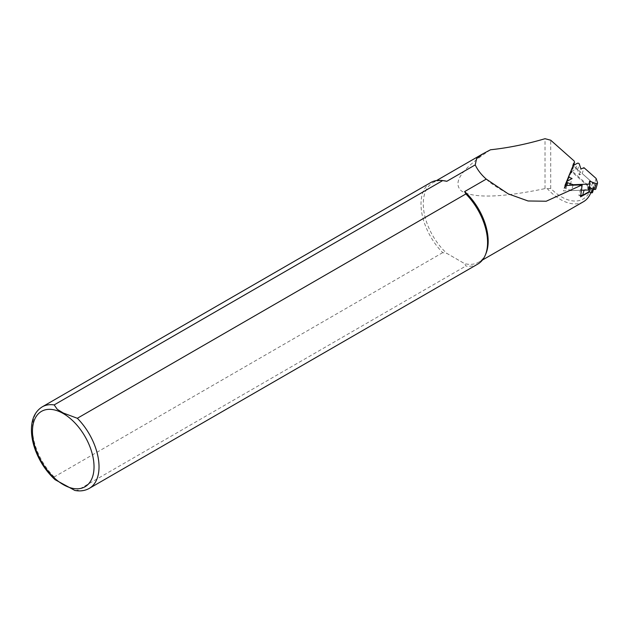 <?xml version="1.0" encoding="UTF-8"?>
<svg xmlns="http://www.w3.org/2000/svg" width="629" height="629" viewBox="0 0 629 629"><rect width="100%" height="100%" fill="white"/><g stroke="black" fill="none" stroke-linecap="round" stroke-linejoin="round"><path stroke-width="0.47" stroke-dasharray="3.15 2.36" d="M565.809 185.06L573.003 167.77L571.494 172.959L571.918 171.945L590.828 188.708L591.512 190.776L589.216 192.057M571.494 172.959L570.833 170.986L571.918 171.945L572.217 171.214L591.032 187.906L592.526 192.364M580.999 195.391L578.861 195.47L580.37 190.28L563.38 190.901L565.644 185.461M573.082 185.185L571.509 190.603L582.25 190.21L580.37 190.28L581.943 184.863M573.719 165.293L573.003 167.77L573.727 166.025L592.542 182.717L593.91 187.473L590.277 186.711L584.113 190.139M592.542 182.717L591.032 187.906M573.727 166.025L572.217 171.214M590.277 186.711L589.939 187.882M564.952 185.484L563.38 190.901M573.239 165.561L568.278 177.488M580.952 195.517L580.559 196.877A1.415 0.975 16.2 0 0 578.861 195.47M591.512 190.776A45.886 26.497 60 0 1 590.867 192.631M583.398 201.752A45.886 26.497 60 0 1 547.301 188.669L545.029 188.598C501.769 197.616 473.967 198.45 461.623 191.098C451.889 182.725 461.521 168.949 490.51 149.773M590.828 188.708A43.409 25.058 60 0 1 550.705 188.401L547.301 188.669M486.044 253.338A45.886 26.497 60 0 1 478.677 262.214A45.886 26.497 60 0 1 464.642 263.645L446.818 253.353A45.886 26.497 60 0 1 432.783 182.732A45.886 26.497 60 0 1 444.153 180.782M477.82 264.062A47.065 27.173 60 0 1 465.869 266.012L464.642 263.645L446.818 253.353L442.706 252.646A47.065 27.173 60 0 1 430.755 182.544M74.835 490.439L77.328 490.337L465.869 266.012M442.706 252.646L54.165 476.971L55.093 479.699M570.833 170.986L574.104 160.953M596.111 178.447L594.389 184.352L582.25 173.588L583.971 167.684M573.161 165.608L571.439 171.513L567.193 181.223M571.509 190.603L565.911 188.645A1.187 0.826 -163.8 0 1 565.416 187.167L570.338 184.431L566.705 182.905M571.439 171.513L575.614 169.193A1.187 0.826 -163.8 0 1 577.556 169.877L579.238 174.925L582.25 173.588M594.389 184.352L595.82 188.629L597.534 182.725M589.082 187.584L587.761 187.12L588.39 189.982M589.483 181.215L587.761 187.12M579.238 174.925L580.96 169.012M570.338 184.431L572.052 178.518M593.91 187.473L593.438 189.109M594.035 187.175L593.469 189.117M593.1 187.694L592.754 188.865M593.548 187.678L593.155 189.007M89.279 488.387A47.065 27.173 60 0 1 77.328 490.337M54.165 476.971A47.065 27.173 60 0 1 42.214 406.869M545.029 188.598L545.029 138.702M550.705 188.401L550.705 140.204M575.614 169.193L577.328 163.288M577.556 169.877L579.27 163.965M565.911 188.645L566.847 185.413M565.416 187.167L567.13 181.254M593.509 189.132L594.035 187.324M478.677 262.214L482.467 260.021M432.783 182.732L436.573 180.539M482.388 154.089L482.891 153.806M486.414 179.241C489.464 182.552 496.729 187.418 508.208 193.858M565.691 185.461L565.086 187.552"/><path stroke-width="0.94" d="M593.469 189.117L592.038 192.867L588.775 191.9L582.603 195.328L580.999 195.391M566.847 185.413L567.625 182.74L573.223 184.698L590.104 184.069L588.39 189.982L582.25 190.21L584.113 190.139L582.603 195.328M565.644 185.461L565.809 185.06M589.939 187.882L588.775 191.9M568.278 177.488L564.952 185.484L582.171 184.863L546.208 201.233L528.046 200.973L508.208 193.858L486.256 179.108L464.642 191.586A45.886 26.497 60 0 1 486.044 253.338L485.376 254.965A47.065 27.173 60 0 1 477.82 264.062L89.279 488.387A47.065 27.173 60 0 0 77.328 418.285L63.285 413.017L57.286 409.345L54.165 404.911L442.706 180.586L446.818 181.294L475.225 164.892C477.576 169.972 481.256 174.713 486.256 179.108M573.719 165.293L574.576 162.353L573.239 165.561M589.216 192.057L580.559 196.877L582.171 184.863M590.867 192.631A45.886 26.497 60 0 1 583.398 201.752L482.467 260.021M54.165 404.911A47.065 27.173 60 0 0 42.214 406.869L430.755 182.544A47.065 27.173 60 0 1 442.415 180.547L444.153 180.782A45.886 26.497 60 0 1 446.818 181.294M574.576 162.353L574.104 160.953L550.705 140.204L545.029 138.702C526.442 144.198 508.271 147.886 490.51 149.773L482.883 153.798L476.585 158.665L475.225 164.892M464.642 191.586L465.869 193.96L77.328 418.285M465.869 193.96A47.065 27.173 60 0 1 485.376 254.965M55.093 479.699L74.835 490.439C80.174 491.469 84.986 490.785 89.279 488.387M567.625 182.74A1.187 0.826 -163.8 0 1 567.13 181.254L572.052 178.518L568.419 177.001L573.161 165.608L577.328 163.288A1.187 0.826 -163.8 0 1 579.27 163.965L580.96 169.012L583.971 167.684L596.111 178.447L597.534 182.725A1.187 0.826 -163.8 0 1 596.095 183.526L589.483 181.215L590.104 184.069M573.223 184.698L573.082 185.185M567.193 181.223L568.419 177.001M595.82 188.629A1.187 0.826 -163.8 0 1 594.374 189.431L589.082 187.584M593.438 189.109L592.4 192.663M592.754 188.865L591.59 192.883M593.155 189.007L592.038 192.867M63.246 413.52A43.535 25.136 60 0 1 89.908 482.231A43.535 25.136 60 0 1 36.592 451.449A43.535 25.136 60 0 1 63.246 413.52M594.374 189.431L596.095 183.526M592.534 192.513L593.509 189.132M436.573 180.539L482.388 154.089M42.214 406.869C35.358 411.201 31.772 418.427 31.45 428.53C31.285 434.961 32.433 441.739 34.902 448.862C39.297 461.112 46.074 471.428 55.226 479.817M597.55 183.094L595.836 189.007M566.8 181.647L565.691 185.461"/></g></svg>
